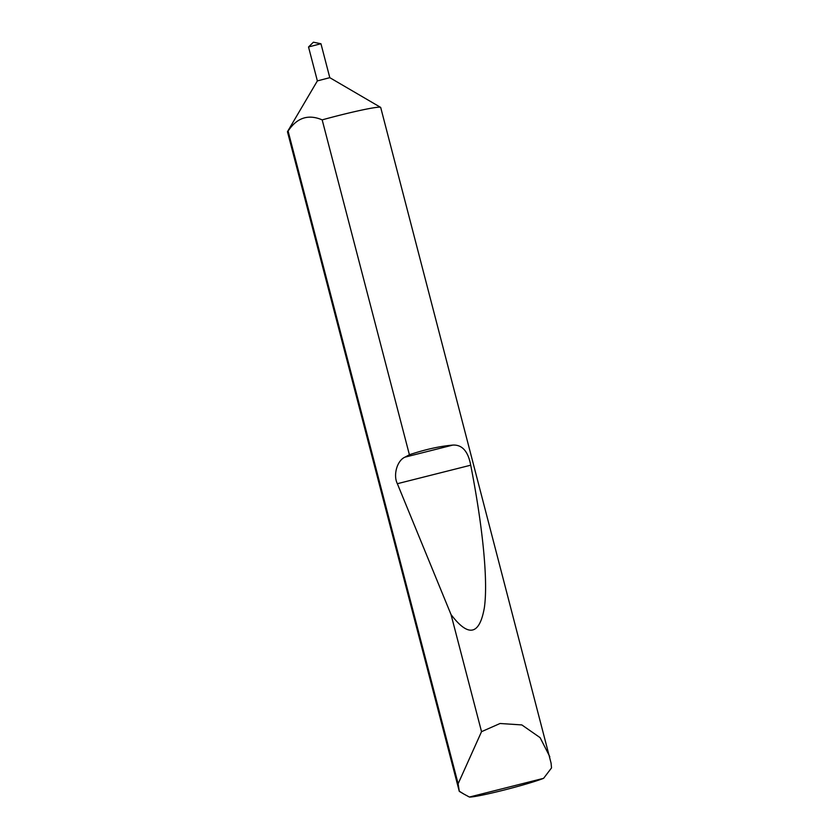 <?xml version="1.0" encoding="UTF-8"?>
<svg xmlns="http://www.w3.org/2000/svg" width="839" height="839" viewBox="0 0 839 839"><rect width="100%" height="100%" fill="white"/><g stroke="black" fill="none" stroke-linecap="round" stroke-linejoin="round"><path stroke-width="1.26" d="M459.269 791.292A48.169 2.853 -14.6 0 1 459.269 791.198L463.967 794.114L459.394 791.439A48.169 2.853 -14.6 0 1 459.269 791.292L287.473 131.775A48.169 2.853 -14.6 0 1 287.515 131.597A48.169 2.853 -14.6 0 1 287.767 131.324A48.169 2.853 -14.6 0 1 288.102 131.083C296.933 117.691 308.291 113.957 322.176 119.872A48.169 2.853 -14.6 0 1 380.581 107.35L329.79 77.67L317.373 80.901L308.532 46.994L313.398 42.202L320.959 43.754L329.8 77.691M308.553 46.953L320.918 43.733M380.581 107.35A48.169 2.853 -14.6 0 1 380.707 107.497L551.076 763.123L551.527 767.916L543.609 778.319L469.4 797.05A40.461 2.402 165.4 0 0 503.452 790.202A40.461 2.402 165.4 0 0 543.609 778.319M322.176 119.872L409.401 454.738C425.31 449.442 439.772 446.222 452.787 445.089C462.121 444.555 468.099 451.256 470.721 465.194C482.1 523.263 488.35 579.34 484.386 607.551C479.572 635.186 468.445 637.514 451.025 614.536L481.534 731.671L500.065 723.491L521.837 724.927L540.117 737.649L549.828 756.757M459.269 791.198L458.125 783.773L288.102 131.083M481.534 731.671L458.125 783.773M409.401 454.738L404.996 457.15C397.162 460.422 392.967 475.031 397.35 483.704L451.025 614.536M463.967 794.114L469.4 797.05M404.996 457.15L452.787 445.089M397.35 483.704L470.721 465.194M317.373 80.901L287.515 131.597"/></g></svg>
